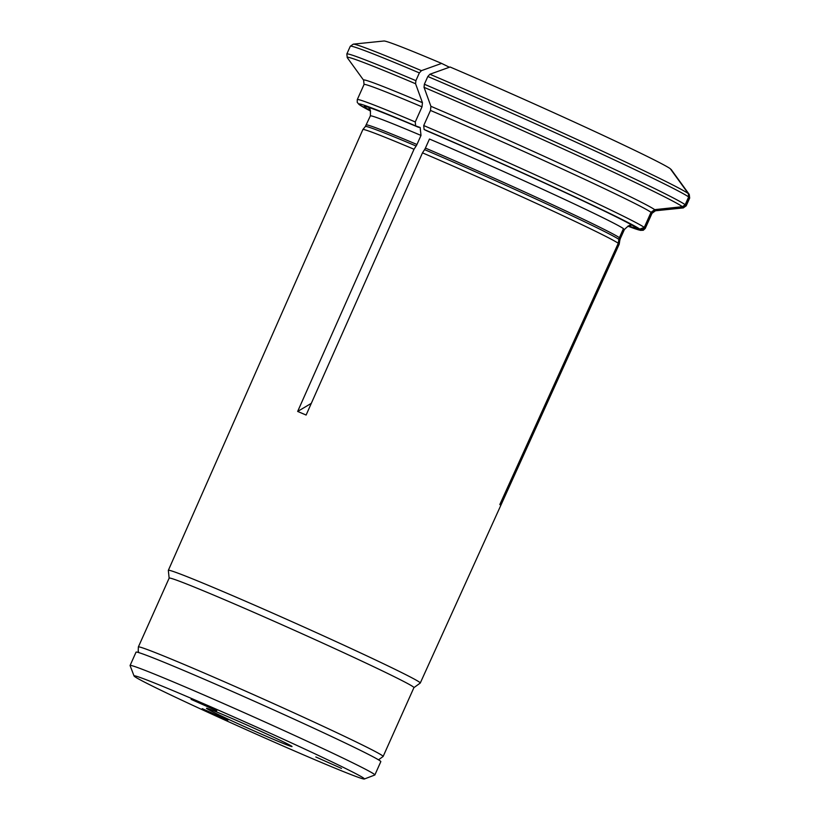 <?xml version="1.0" encoding="UTF-8"?>
<svg xmlns="http://www.w3.org/2000/svg" width="820" height="820" viewBox="0 0 820 820"><rect width="100%" height="100%" fill="white"/><g stroke="black" fill="none" stroke-linecap="round" stroke-linejoin="round"><path stroke-width="1.23" d="M206.619 708.47A46.853 1.23 24.1 0 1 206.507 708.255A46.853 1.23 24.1 0 1 249.751 726.294A46.853 1.23 24.1 0 1 292.012 746.507A46.853 1.23 24.1 0 1 251.279 729.667A46.853 1.23 24.1 0 1 206.619 708.47M227.909 720.103L202.232 708.654L227.909 720.103M216.767 710.807L191.091 699.357L216.767 710.807M341.51 768.412L315.843 756.973L341.51 768.412M134.429 676.387A126.188 3.3 24.1 0 1 134.06 675.987A126.188 3.3 24.1 0 1 250.592 724.398A126.188 3.3 24.1 0 1 364.357 779A126.188 3.3 24.1 0 1 251.719 732.137A126.188 3.3 24.1 0 1 134.429 676.387M134.06 675.987L130.083 665.573A134.07 3.505 24.1 0 1 130.083 665.471A134.07 3.505 24.1 0 1 248.234 714.486A134.07 3.505 24.1 0 1 374.463 774.428A134.07 3.505 24.1 0 1 374.853 774.961A134.07 3.505 24.1 0 1 374.771 775.023L364.357 779M374.853 774.961L380.808 761.647A134.07 3.505 -155.9 0 0 380.418 761.114A134.07 3.505 -155.9 0 0 254.2 701.172A134.07 3.505 -155.9 0 0 136.038 652.156L130.083 665.471M424.36 84.245A185.904 4.869 24.1 0 1 685.182 204.703L688.646 196.954A185.904 4.869 -155.9 0 0 427.825 76.496L424.36 84.245L424.042 87.34A420623.52 242977.213 113 0 0 430.91 106.303A159.982 4.192 24.1 0 1 654.688 209.653A420623.428 418681.617 129.9 0 0 682.455 206.691A184.213 4.817 -155.9 0 0 424.042 87.34M378.512 759.832L383.135 756.46L413.926 687.611A134.07 3.505 -155.9 0 0 413.536 687.088A134.07 3.505 -155.9 0 0 287.308 627.136A134.07 3.505 -155.9 0 0 169.156 578.12L138.354 646.959L138.221 651.326L138.928 652.659M413.915 687.642L420.229 683.07A137.986 3.608 -155.9 0 0 420.27 683.029A137.986 3.608 -155.9 0 0 419.86 682.476A137.986 3.608 -155.9 0 0 289.952 620.781A137.986 3.608 -155.9 0 0 168.346 570.341A137.986 3.608 -155.9 0 0 168.336 570.392L169.145 578.151M688.646 196.954L688.308 193.602A410155.605 408262.112 -50.1 0 0 670.268 168.695A157.471 4.12 -155.9 0 0 450.077 67.004A410155.472 236930.246 -67 0 0 429.895 74.251L427.825 76.496M685.182 204.703L682.455 206.691M651.039 212.298A157.737 4.131 -155.9 0 0 430.479 110.433L423.725 125.542L424.104 129.488L427.087 130.954A148.604 3.895 -155.9 0 1 634.598 226.791L639.836 229.118L644.284 227.406L651.039 212.298L654.688 209.653M619.397 237.687A139.144 3.639 -155.9 0 0 425.416 148.092L429.465 139.031A139.144 3.639 -155.9 0 1 623.456 228.626L619.397 237.687A6.755 6.724 -50.1 0 0 618.895 239.368L618.27 243.273A140.394 3.68 -155.9 0 0 422.484 152.858L306.116 415.043L297.66 411.435L414.028 149.26A140.394 3.68 -155.9 0 0 362.891 129.539A140.394 3.68 -155.9 0 0 362.87 129.57L168.346 570.341M500.087 503.982L500.671 505.202L499.841 504.505L618.27 243.273M420.27 683.029L619.192 244.227A140.394 3.68 -155.9 0 0 619.202 244.196A140.394 3.68 -155.9 0 0 619.1 243.97L500.671 505.202M449.411 67.24L441.611 63.406A410155.605 236930.328 -67 0 0 421.439 70.653L419.358 72.898L415.894 80.647L415.576 83.742A420623.346 242977.121 113 0 0 422.443 102.695L422.023 106.836L415.268 121.944L415.637 125.89L420.137 127.489L421.008 135.433L416.949 144.494A6.755 3.905 -67 0 1 416.119 146.032L414.028 149.26M418.62 127.356A148.604 3.895 -155.9 0 0 364.582 106.313A148.604 3.895 -155.9 0 0 370.312 110.444M628.489 225.93A148.604 3.895 -155.9 0 0 635.428 227.488L640.656 229.815L645.114 228.103L651.869 212.995L655.518 210.34A159.982 4.192 24.1 0 1 655.436 210.781L683.214 207.921A184.213 4.817 -155.9 0 0 683.285 207.388A420623.428 418681.617 129.9 0 1 655.518 210.34M630.836 225.705C630.344 224.475 628.192 225.756 624.379 229.569A139.144 3.639 -155.9 0 0 624.276 229.313L620.227 238.374A6.755 6.724 -50.1 0 0 619.725 240.065L619.1 243.97M686.012 205.4A185.904 4.869 24.1 0 1 686.217 205.82L689.681 198.071A185.904 4.869 -155.9 0 0 689.476 197.651L686.012 205.4L683.285 207.388M689.476 197.651L689.138 194.299A410155.605 408262.112 -50.1 0 0 671.098 169.391A157.471 4.12 -155.9 0 1 671.16 169.474L689.251 194.432A184.213 4.817 -155.9 0 0 689.138 194.299M441.611 63.406A157.471 4.12 -155.9 0 0 383.955 41L353.287 44.147L350.294 46.258A185.904 4.869 -155.9 0 1 419.358 72.898M311.303 403.348L297.66 411.435M425.416 148.092A6.755 3.905 -67 0 1 424.586 149.629L422.484 152.858M430.479 110.433L430.91 106.303M383.135 756.46A134.07 3.505 -155.9 0 0 382.745 755.927A134.07 3.505 -155.9 0 0 256.516 695.975A134.07 3.505 -155.9 0 0 138.354 646.959M350.294 46.258L346.829 53.997A185.904 4.869 24.1 0 1 415.894 80.647M421.008 135.433A139.144 3.639 -155.9 0 0 370.343 115.927C370.65 110.587 370.168 108.127 368.908 108.537M416.119 146.032A139.369 3.649 -155.9 0 0 365.382 126.475L370.343 115.927M416.949 144.494A139.144 3.639 -155.9 0 0 366.294 124.988M422.023 106.836A157.737 4.131 -155.9 0 0 364.039 84.501L363.649 80.257A159.982 4.192 24.1 0 1 422.443 102.695M415.576 83.742A184.213 4.817 -155.9 0 0 347.26 57.636L346.829 53.997M619.725 240.065A139.369 3.649 -155.9 0 1 619.828 240.291L620.32 238.62A139.144 3.639 -155.9 0 0 620.227 238.374M688.308 193.602A184.213 4.817 -155.9 0 0 429.895 74.251M421.439 70.653A184.213 4.817 -155.9 0 0 353.287 44.147M645.114 228.103A157.737 4.131 -155.9 0 1 645.258 228.411L643.259 230.276L640.43 230.369L627.864 226.156A154.355 4.038 -155.9 0 0 640.656 229.815M415.268 121.944A157.737 4.131 -155.9 0 0 357.284 99.599L357.233 102.336L359.047 104.499L370.558 111.059A154.355 4.038 -155.9 0 1 415.637 125.89M644.284 227.406A157.737 4.131 -155.9 0 0 423.725 125.542M639.836 229.118A154.355 4.038 -155.9 0 0 424.104 129.488M645.258 228.411L652.013 213.313A157.737 4.131 -155.9 0 0 651.869 212.995M618.895 239.368A139.369 3.649 -155.9 0 0 424.586 149.629M620.32 238.62L624.379 229.569M689.251 194.432L689.681 198.071M357.284 99.599L364.039 84.501M652.013 213.313L655.436 210.781M365.382 126.475L362.891 129.539M619.828 240.291L619.202 244.196M363.649 80.257L347.26 57.636M686.217 205.82L683.214 207.921"/></g></svg>
